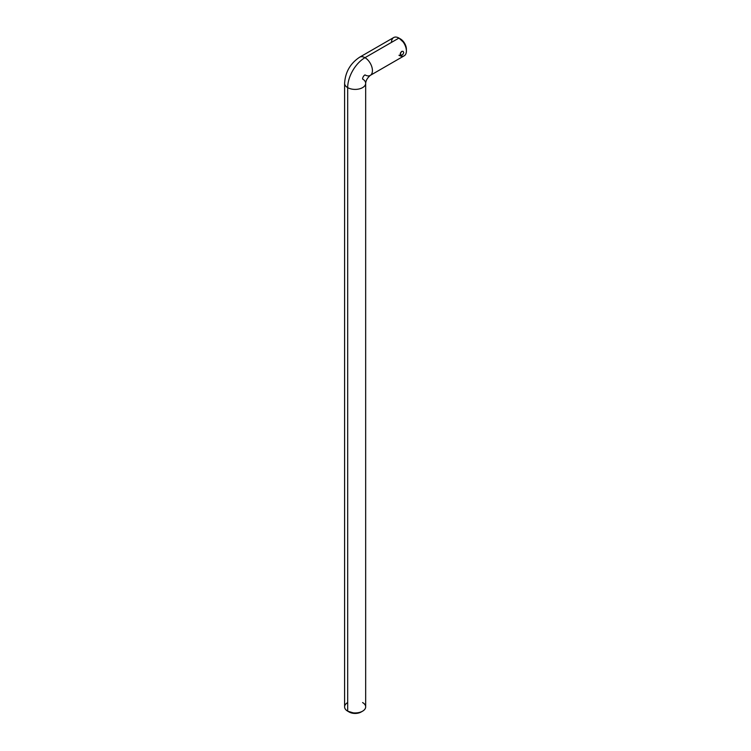 <?xml version="1.0" encoding="UTF-8"?>
<svg xmlns="http://www.w3.org/2000/svg" width="751" height="751" viewBox="0 0 751 751"><rect width="100%" height="100%" fill="white"/><g stroke="black" fill="none" stroke-linecap="round" stroke-linejoin="round"><path stroke-width="1.13" d="M344.7 706.043A10.533 6.083 0 0 0 347.685 711.169L347.685 87.623A10.533 6.083 180 0 1 344.7 82.507A10.533 6.083 0 0 0 347.685 87.623A24.445 14.109 -60 0 1 364.977 57.686A10.533 6.083 -120 0 0 359.044 57.658A10.533 6.083 60 0 1 364.977 57.686A10.533 6.083 60 0 1 371.651 66.323A10.533 6.083 60 0 1 370.9 74.922A10.533 6.083 60 0 1 364.977 74.893A3.37 1.943 120 0 0 362.592 79.024A10.533 6.083 180 0 1 365.577 84.14A10.533 6.083 180 0 1 358.509 89.087A10.533 6.083 180 0 1 347.685 87.623L347.685 711.169L349.177 712.023A8.43 4.863 0 0 0 361.1 712.023L362.592 711.169A10.533 6.083 180 0 1 347.685 711.169A10.533 6.083 0 0 0 358.509 712.624A10.533 6.083 0 0 0 365.577 707.677M362.592 702.56A10.533 6.083 180 0 1 362.592 711.169M400.142 54.588L401.71 55.499L400.555 55.687L400.555 52.767L401.71 51.368L403.08 51.303L403.719 52.523L403.08 54.222L400.555 55.687L400.142 54.588L401.719 55.49M400.255 53.621L401.71 51.368L403.08 51.303L403.719 52.523L403.08 54.222M404.873 55.311A10.533 6.083 -120 0 0 405.624 46.712A10.533 6.083 -120 0 0 398.95 38.076L404.648 43.38L406.394 49.256A8.43 4.863 -120 0 0 400.433 38.93L398.95 38.076A10.533 6.083 60 0 1 406.394 50.974A10.533 6.083 60 0 1 398.95 55.274M391.496 42.375A10.533 6.083 60 0 1 398.95 38.076L364.977 57.686L398.95 38.076A10.533 6.083 -120 0 0 393.017 38.038M349.177 712.023L347.685 711.169L355.139 713.45L361.1 712.023M370.9 74.922A10.533 6.083 -120 0 0 371.651 66.323A10.533 6.083 -120 0 0 364.977 57.686A24.445 14.109 120 0 0 347.685 87.623A10.533 6.083 0 0 0 358.509 89.087A10.533 6.083 0 0 0 365.577 84.14M347.685 711.169A10.533 6.083 180 0 1 347.685 702.56M344.606 706.86L344.606 83.323C345.291 72.096 350.332 63.375 359.701 57.16L393.674 37.55M406.394 49.256L406.394 50.974M400.433 38.93L398.95 38.076M365.671 706.86L365.671 83.323C365.84 80.61 367.361 77.982 370.243 75.41L404.216 55.799"/></g></svg>
